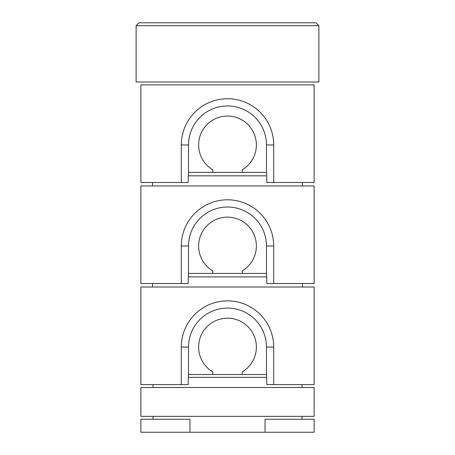 <?xml version="1.0" encoding="UTF-8"?>
<svg xmlns="http://www.w3.org/2000/svg" width="455" height="455" viewBox="0 0 455 455"><rect width="100%" height="100%" fill="white"/><g stroke="black" fill="none" stroke-linecap="round" stroke-linejoin="round"><path stroke-width="0.68" d="M140.874 416.37L314.126 416.37L314.126 387.495L140.874 387.495L140.874 416.37M152.874 387.495L153.073 384.606M188.347 377.388L266.653 377.388M302.126 387.495L301.927 384.606M140.874 419.254L140.874 432.25L189.963 432.25L189.963 419.254L140.874 419.254M314.126 419.254L314.126 432.25L265.037 432.25L265.037 419.254L314.126 419.254M265.037 432.25L189.963 432.25M152.999 419.254L152.999 416.37M302.001 419.254L302.001 416.37M242.225 374.499L266.579 374.499L266.846 384.606L273.7 384.606L273.7 347.068A46.2 46.2 0 0 0 227.5 300.869A46.2 46.2 0 0 0 181.3 347.068L181.3 384.606L188.154 384.606L188.421 374.499L242.225 374.499L242.225 371.906A28.875 28.875 0 0 0 249.55 328.419A28.875 28.875 0 0 0 205.45 328.419A28.875 28.875 0 0 0 212.775 371.906L212.775 374.499M266.482 374.499L266.482 347.068A38.982 38.982 0 0 0 227.5 308.086A38.982 38.982 0 0 0 188.518 347.068L188.518 374.499M273.7 384.606L314.126 384.606L314.126 287.008L140.874 287.008L140.874 384.606L181.3 384.606M152.624 283.539L152.425 287.008M302.575 287.008L302.376 283.539M266.67 276.902L188.33 276.902M150.98 22.795L304.02 22.795M136.108 81.991L318.892 81.991L318.892 25.685L316.003 22.795L138.997 22.795L136.108 25.685L136.108 81.991M318.892 25.685L136.108 25.685M152.624 182.478L152.425 185.941M302.575 185.941L302.376 182.478M266.67 175.835L188.33 175.835M181.3 283.539L140.874 283.539L140.874 185.941L314.126 185.941L314.126 283.539L273.7 283.539L273.7 246.001A46.2 46.2 0 0 0 227.5 199.802A46.2 46.2 0 0 0 181.3 246.001L181.3 283.539L188.154 283.539L188.421 273.438L242.225 273.438L242.225 270.844A28.875 28.875 0 0 0 249.55 227.358A28.875 28.875 0 0 0 205.45 227.358A28.875 28.875 0 0 0 212.775 270.844L212.775 273.438M242.225 273.438L266.579 273.438L266.846 283.539L273.7 283.539M266.482 273.438L266.482 246.001A38.982 38.982 0 0 0 227.5 207.019A38.982 38.982 0 0 0 188.518 246.001L188.518 273.438M242.225 172.371L266.579 172.371L266.846 182.478L273.7 182.478L273.7 144.94A46.2 46.2 0 0 0 227.5 98.741A46.2 46.2 0 0 0 181.3 144.94L181.3 182.478L188.154 182.478L188.421 172.371L242.225 172.371L242.225 169.778A28.875 28.875 0 0 0 249.55 126.297A28.875 28.875 0 0 0 205.45 126.297A28.875 28.875 0 0 0 212.775 169.778L212.775 172.371M266.482 172.371L266.482 144.94A38.982 38.982 0 0 0 227.5 105.958A38.982 38.982 0 0 0 188.518 144.94L188.518 172.371M273.7 182.478L314.126 182.478L314.126 84.88L140.874 84.88L140.874 182.478L181.3 182.478M266.482 347.068L273.7 347.068M188.518 347.068L181.3 347.068M266.482 246.001L273.7 246.001M188.518 246.001L181.3 246.001M266.482 144.94L273.7 144.94M188.518 144.94L181.3 144.94"/></g></svg>
